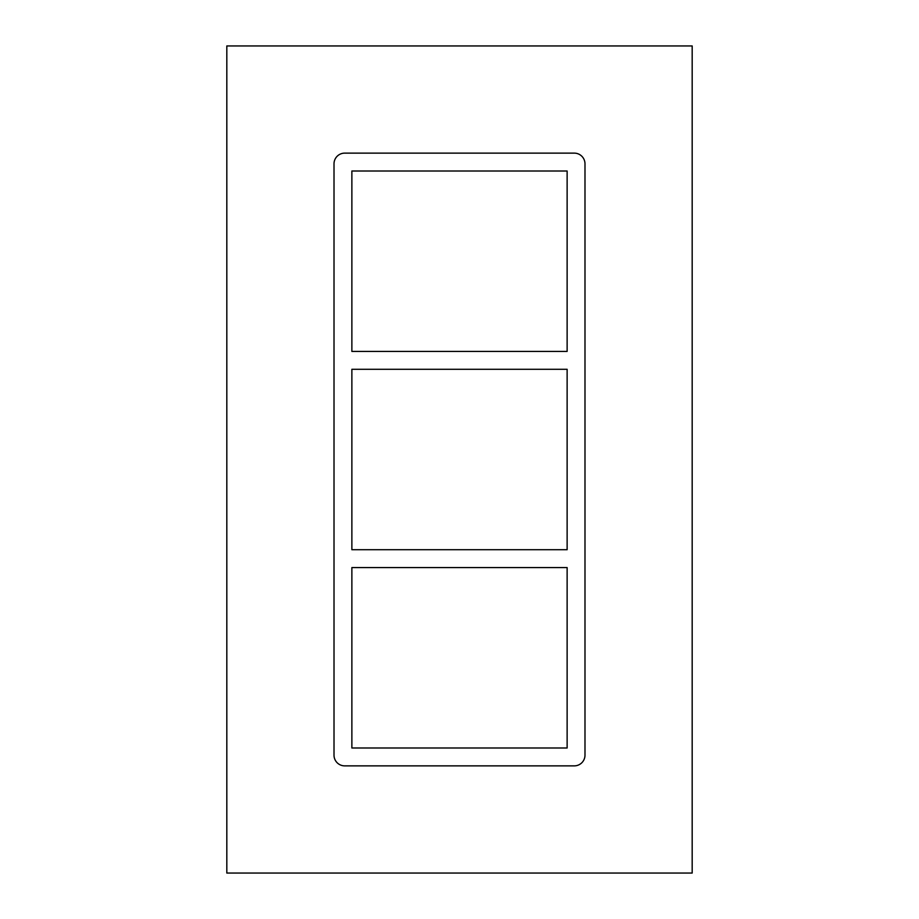 <?xml version="1.0" encoding="UTF-8"?>
<svg xmlns="http://www.w3.org/2000/svg" width="919" height="919" viewBox="0 0 919 919"><rect width="100%" height="100%" fill="white"/><g stroke="black" fill="none" stroke-linecap="round" stroke-linejoin="round"><path stroke-width="1.38" d="M567.126 549.711L351.874 549.711L351.874 369.289L567.126 369.289L567.126 549.711M351.874 567.574L567.126 567.574L567.126 747.997L351.874 747.997L351.874 567.574M567.126 351.426L351.874 351.426L351.874 171.003L567.126 171.003L567.126 351.426M692.179 45.95L226.821 45.95L226.821 873.05L692.179 873.05L692.179 45.95M344.728 153.128A10.718 10.718 0 0 0 334.011 163.846L334.011 755.154A10.718 10.718 0 0 0 344.728 765.872L574.272 765.872A10.718 10.718 0 0 0 584.989 755.154L584.989 163.846A10.718 10.718 0 0 0 574.272 153.128L344.728 153.128"/></g></svg>
